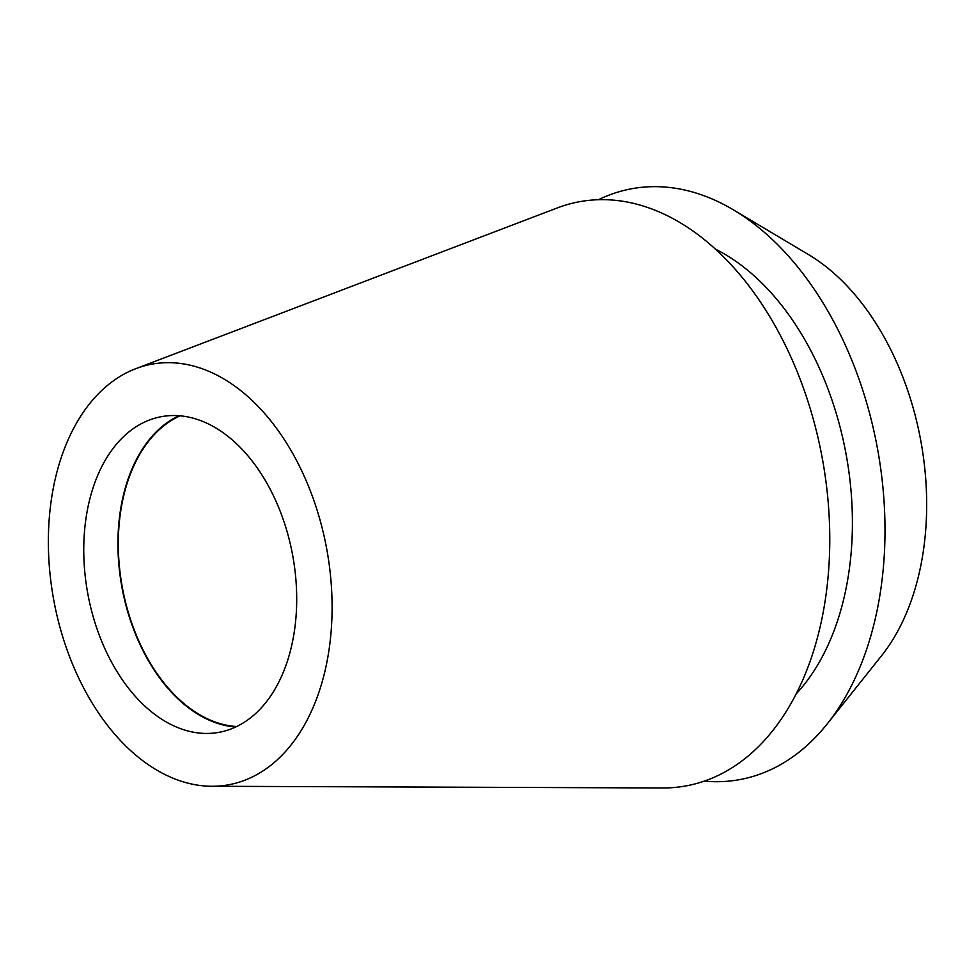<?xml version="1.0" encoding="UTF-8"?>
<svg xmlns="http://www.w3.org/2000/svg" width="975" height="975" viewBox="0 0 975 975"><rect width="100%" height="100%" fill="white"/><g stroke="black" fill="none" stroke-linecap="round" stroke-linejoin="round"><path stroke-width="1.46" d="M296.412 610.643A160.436 104.203 -100.3 0 0 161.46 416.654A160.436 104.203 -100.3 0 0 84.045 538.334A160.436 104.203 -100.3 0 0 218.997 732.335A160.436 104.203 -100.3 0 0 296.412 610.643M235.682 727.009A160.436 104.203 79.7 0 1 118.219 532.106A160.436 104.203 79.7 0 1 178.949 415.74M180.095 415.837A159.876 103.825 -100.3 0 0 118.597 532.228A159.876 103.825 -100.3 0 0 236.718 726.521M827.166 723.974L881.534 655.761A234.402 152.234 -100.3 0 0 926.25 521.43A234.402 152.234 -100.3 0 0 808.409 254.536L733.468 209.893A300.324 195.049 79.7 0 1 884.459 551.862A300.324 195.049 79.7 0 1 827.166 723.974A300.324 195.049 79.7 0 1 704.328 781.133M598.37 199.753A300.324 195.049 79.7 0 1 733.468 209.893M796.258 693.81A251.221 163.154 -100.3 0 0 851.955 540.796A251.221 163.154 -100.3 0 0 715.187 249.027M211.892 786.264L662.817 787.971A296.912 192.831 -100.3 0 0 829.225 560.747A296.912 192.831 -100.3 0 0 557.103 208.004L135.781 368.684A213.781 138.84 79.7 0 1 331.707 622.672A213.781 138.84 79.7 0 1 211.892 786.264A213.781 138.84 79.7 0 1 48.75 526.317A213.781 138.84 79.7 0 1 135.781 368.684"/></g></svg>
